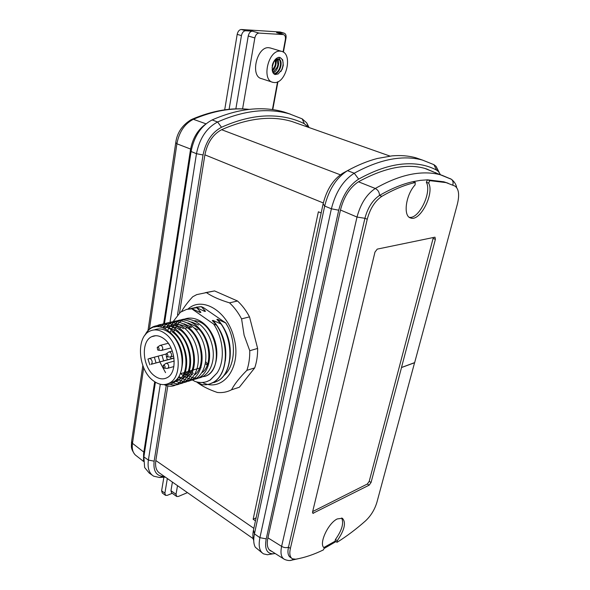 <?xml version="1.0" encoding="UTF-8"?>
<svg xmlns="http://www.w3.org/2000/svg" width="590" height="590" viewBox="0 0 590 590"><rect width="100%" height="100%" fill="white"/><g stroke="black" fill="none" stroke-linecap="round" stroke-linejoin="round"><path stroke-width="0.89" d="M448.164 183.239L443.82 181.794L427.455 179.825L426.341 182.273C432.109 192.252 418.878 219.369 409.298 217.297M272.219 70.173L272.329 65.741L272.219 70.173C272.573 72.577 273.554 74.038 275.161 74.547L278.215 73.912L274.911 74.473M272.329 65.741L272.934 63.735C274.247 60.704 275.913 59.111 277.942 58.948L278.561 59.03C283.805 60.025 280.25 74.259 274.07 74.001M275.331 59.413L278.163 58.904M273.694 62.164L272.086 67.585M272.669 64.458L272.506 65.018M275.737 59.76C276.769 63.86 275.648 67.621 272.374 71.043M275.294 60.128L275.412 63.993L274.903 66.021L272.248 70.402M277.322 59.007C280.361 61.773 277.868 71.272 273.096 72.895M276.946 59.111L277.942 64.443L277.263 67.127L272.89 72.511M278.355 58.985C280.021 59.944 280.729 61.935 280.471 64.966L279.653 68.167C278.281 71.405 276.334 73.278 273.804 73.78M170.001 322.383L196.47 153.702C199.545 138.392 206.589 127.823 217.614 121.99C233.854 114.807 249.201 111.045 263.642 110.699C272.831 110.485 281.423 111.54 289.425 113.87L302.176 118.848L306.704 122.845L309.057 127.543M290.538 114.202L284.048 112.004C276.031 109.666 267.418 108.59 258.206 108.781C244.393 109.084 229.746 112.498 214.266 119.01L212.142 119.94C201.124 125.729 194.103 136.246 191.071 151.497L164.47 323.593M308.364 127.3L304.329 123.708C293.237 118.184 280.656 115.596 266.562 115.942C252.417 116.37 237.394 120.139 221.493 127.27C211.906 132.396 205.763 141.63 203.049 154.971L177.509 314.905M274.461 82.556C286.298 83.433 293.186 53.594 281.496 51.33L280.228 51.146C268.288 49.833 261.267 80.181 272.846 82.335L274.461 82.556M276.179 62.304L276.363 59.361M270.552 48.048L268.767 47.709C256.775 46.359 249.939 76.457 261.569 78.647L272.292 82.15M440.428 174.647L438.466 171.579L436.578 170.127C426.821 164.883 415.338 162.884 402.115 164.109C388.832 165.421 374.348 170.429 358.661 179.117C349.125 185.267 342.48 195.629 338.719 210.21L266.223 538.876C264.482 548.457 266.628 553.427 272.661 553.803L267.418 554.74L263.568 553.877C259.482 551.444 258.265 546.038 259.91 537.674L331.388 208.794C335.658 192.067 343.284 180.208 354.258 173.209C370.299 164.448 385.108 159.455 398.678 158.231C407.321 157.449 415.257 158.068 422.492 160.089L433.893 164.654L436.062 166.343L439.211 172.472M422.632 160.133L415.943 157.818C408.664 155.782 400.684 155.133 392.011 155.878L377.305 158.489C367.821 160.945 357.879 165.008 347.481 170.672C336.499 177.605 328.903 189.405 324.692 206.065L254.445 533.876C253.265 539.636 253.56 544.098 255.337 547.255L262.203 552.911M451.166 179.154L441.969 175.26C434.565 172.988 426.327 172.354 417.263 173.372C404.46 174.824 390.462 179.862 375.284 188.483L358.469 181.786M149.867 364.834L147.957 359.081L149.174 358.572L150.745 358.882C152.463 360.91 152.618 362.71 151.202 364.273L174.013 358.16M163.585 338.49C159.418 335.548 155.458 334.95 151.711 336.691C140.545 341.411 142.492 367.356 154.477 375.837C158.946 379.156 163.201 379.746 167.25 377.6C177.944 372.452 175.599 346.507 163.585 338.49M197.768 329.825L194.479 328.025M191.72 327.295L188.903 327.288M187.141 327.686L185.909 328.188M189.471 371.228L191.02 372.194M192.377 372.88L193.417 373.308M195.224 373.854L195.651 373.949L195.231 373.839M189.479 371.199L191.035 372.172M192.384 372.858L193.431 373.286M181.396 370.476L182.118 366.154C186.978 338.513 156.188 313.445 145.678 334.346M164.625 384.584C173.785 385.41 179.537 379.805 181.89 367.769L182.118 366.154M172.531 382.084L173.062 382.055M177.907 380.484L175.142 381.671L177.907 380.476C190.983 373.957 187.472 341.514 171.815 331.632M172.568 382.077L173.084 382.04M177.944 380.469C191.027 373.942 187.509 341.507 171.852 331.617M183.107 378.389C194.833 370.336 190.577 340.039 175.732 330.658L168.261 327.494M183.092 378.426C194.877 370.439 190.651 340.054 175.768 330.643L168.216 327.472M177.207 379.554L178.954 379.783L177.221 379.54M187.001 377.187C198.66 369.067 194.405 338.999 179.611 329.692C175.282 326.764 170.975 325.776 166.697 326.735C170.982 325.761 175.304 326.742 179.648 329.677C194.479 339.014 198.705 369.163 186.986 377.224M178.512 377.703L180.584 378.338M178.527 377.681L180.606 378.323M194.7 374.805C206.227 366.56 201.957 336.949 187.281 327.782C183.018 324.92 178.77 323.94 174.537 324.832C178.785 323.925 183.04 324.906 187.318 327.775C202.031 336.964 206.264 366.656 194.678 374.842M185.644 372.194L187.251 373.219L185.68 372.187M188.579 373.905L189.67 374.37L188.586 373.883M191.448 374.923L191.934 375.034L191.462 374.908M202.281 372.46C213.669 364.096 209.391 334.936 194.833 325.909L187.886 322.922M202.259 372.497C213.705 364.192 209.465 334.943 194.87 325.894L187.841 322.9M164.794 327.354L163.799 327.819L164.816 327.354M183.46 328.733C178.35 325.356 173.43 324.581 168.688 326.403L168.666 326.41M183.497 328.726C178.379 325.341 173.453 324.566 168.703 326.403M172.509 325.474L171.897 325.746M172.531 325.474L171.933 325.739M191.071 326.838L184.021 323.822M191.108 326.831L183.977 323.799M198.565 324.979L191.72 322.029M198.601 324.972L191.669 322.007M168.873 383.367L173.549 381.782C187.037 375.188 184.036 342.414 168.799 332.384C163.769 328.859 158.953 328.033 154.351 329.906M164.831 333.372C180.075 343.454 183.114 376.354 169.632 382.954C164.448 385.742 158.998 385.005 153.289 380.734C138.09 369.893 135.685 337.001 149.926 331.086C154.632 328.94 159.602 329.699 164.831 333.372M167.177 353.867C168.194 355.232 168.165 356.213 167.073 356.795L166.498 356.581L165.997 353.978L167.177 353.867M166.446 353.675L168.814 351.965L170.311 352.178C171.838 353.941 171.963 355.519 170.694 356.898L169.935 357.024M158.356 347.281C159.374 348.646 159.337 349.612 158.253 350.187L157.7 349.981L157.22 347.377L158.356 347.281M157.648 347.09L160.045 345.401L161.498 345.615C163.01 347.392 163.128 348.963 161.859 350.327L161.129 350.438M169.507 345.128L168.637 343.808M164.337 365.306C165.347 366.648 165.325 367.614 164.263 368.197L163.673 367.983L163.172 365.409L164.337 365.306M163.6 365.107L165.96 363.381L167.464 363.595C168.969 365.343 169.101 366.899 167.877 368.263L167.118 368.396M187.967 309.079C202.009 295.833 227.615 310.93 233.95 337.834C242.254 367.327 222.718 393.065 202.407 382.482M249.762 350.726L257.624 348.439L249.511 316.867L241.576 318.88L244.12 335.231L249.762 350.726C249.872 357.835 248.914 364.369 246.886 370.336C239.68 377.556 234.562 384.038 231.538 389.791C227.098 392.077 222.371 392.977 217.356 392.475C208.602 389.474 201.647 385.941 196.5 381.87M414.645 362.644L401.517 367.526L414.623 362.732L457.375 204.133C459.64 194.759 458.806 188.726 454.875 186.034L446.077 182.605L429.741 180.651L428.628 183.099C434.624 193.527 420.087 221.818 410.714 218.005C402.933 216.478 405.603 195.032 415.109 184.884L415.19 182.524C404.784 184.869 393.67 189.471 381.855 196.337C374.975 200.954 370.107 208.587 367.245 219.237L290.383 548.449C289.225 553.848 289.926 557.307 292.47 558.819L295.73 559.202C304.72 557.624 313.946 554.519 323.401 549.895L324.338 547.874C318.261 544.806 327.804 523.345 337.251 518.935L342.348 518.249C346.315 522.445 344.619 529.923 337.259 540.706L336.897 542.24L337.303 542.158C346.809 536.207 356.227 529.105 365.557 520.852C370.911 515.8 374.702 509.613 376.914 502.289L414.571 362.747M413.258 181.794L412.882 181.683C402.454 184.006 391.332 188.594 379.51 195.445C372.629 200.047 367.769 207.665 364.922 218.3L288.495 547.151C287.345 552.55 288.053 556.001 290.605 557.521L291.644 558.243M341.647 518.005C344.022 523.124 341.949 530.292 335.437 539.511L335.076 541.037L336.853 542.21M272.219 65.741L272.786 63.668C274.232 60.092 276.209 57.982 278.716 57.326L279.911 57.437L282.706 59.855L283.274 65.32L282.153 69.34L278.215 73.912M283.075 51.972L285.354 39.619C285.715 36.897 285.103 35.223 283.51 34.596L258.995 33.084C256.96 33.276 255.573 34.891 254.843 37.952L248.243 35.997C248.965 32.959 250.344 31.344 252.387 31.167L245.624 30.746C243.552 30.923 242.158 32.553 241.435 35.614L237.187 34.353C237.903 31.3 239.297 29.677 241.369 29.5L280.117 32.008M165.377 495.231L162.302 493.034L161.616 490.821L164.89 493.159L165.569 495.371L167.287 495.342L172.221 493.306M237.187 34.353L224.694 109.828M163.873 477.229L161.616 490.821M312.678 511.552L367.327 484.021L369.207 481.359L433.355 237.438M414.608 362.621L401.48 367.504L435.383 239.348L434.978 237.18L377.231 249.12L374.96 252.122L312.582 511.958L312.862 513.344L369.185 485.135L371.073 482.465L401.495 367.614M246.886 370.336L254.71 367.894L239.341 387.239L231.538 389.791M181.595 311.454C184.242 306.815 187.937 301.925 192.694 296.777L196.721 294.617L214.554 290.922L237.519 300.996L229.54 302.854C234.215 307.206 238.227 312.545 241.576 318.88M206.53 292.662C211.928 296.438 219.598 299.838 229.54 302.854M214.554 290.922L205.217 292.692M249.511 316.867C246.185 310.591 242.188 305.303 237.519 300.996M254.71 367.894C256.746 361.972 257.719 355.49 257.624 348.439M231.575 389.776L239.341 387.239M223.61 375.837C234.481 367.29 236.715 344.597 228.264 327.325L225.845 323.025L203.373 307.552L201.301 306.66L196.205 307.169M191.942 308.821L186.676 309.359L192.126 308.776L200.187 312.508L200.917 312.331L196.736 307.715L204.767 311.424L205.497 311.255L201.301 306.66M225.845 323.025L217.57 319.264L216.847 319.441L221.398 324.153L213.012 320.392L212.275 320.577L216.825 325.311L213.632 324.05C223.669 338.572 225.292 361.412 216.936 373.146L210.003 380.137L207.156 381.487C203.218 382.888 199.11 382.844 194.84 381.361L192.347 379.894M216.936 373.146L210.276 380.049L206.552 381.693M216.641 325.356C229.694 344.553 227.622 374.562 213.447 382.246C210.003 384.333 206.205 385.137 202.068 384.658L196.573 381.892M217.57 319.264C227.541 330.776 231.656 344.051 229.916 359.089M225.749 323.047L228.264 327.325M221.22 324.198C234.237 343.292 232.128 373.168 217.946 380.838L211.781 383.146M213.012 320.392C223.138 332.17 227.246 345.681 225.336 360.918M221.398 324.153C234.414 343.24 232.305 373.109 218.123 380.786L214.163 382.563M216.825 325.311C229.871 344.501 227.806 374.503 213.624 382.195L209.671 383.979M187.023 309.278L192.126 308.776M186.676 309.359L180.4 312.221L173.143 321.587M191.639 308.223L196.736 307.715M189.361 308.88L196.551 307.759M193.955 307.825L201.124 306.704M198.557 311.69L200.917 312.331M203.159 310.62L205.497 311.255M186.079 375.181L183.844 373.5M183.822 373.477L183.107 372.939M192.185 309.123L213.632 324.05M194.663 320.702C216.818 322.118 225.078 371.036 204.745 376.427L200.998 376.885M192.488 374.444L191.861 374.082M190.474 373.16L189.184 372.187M178.999 329.906L179.235 329.441M179.98 328.165L180.688 327.118M181.816 325.739L182.251 325.267M204.745 376.427C216.81 373.013 220.999 350.593 211.987 333.933C203.071 316.823 185.142 312.929 176.926 325.444M176.727 325.746L175.673 327.524M175.658 327.546L174.079 331.13M184.301 372.592L186.565 374.436M186.588 374.451L188.557 375.734M188.579 375.742L189.715 376.354M189.751 376.368C204.819 384.319 218.307 364.959 211.493 342.797C205.165 320.724 182.76 311.328 173.239 326.307M172.966 326.705L171.904 328.519M171.889 328.542L170.79 330.916M170.776 330.946L170.385 331.978M170.503 356.98L171.115 358.801M180.621 373.669L186.079 377.475M186.108 377.489C200.991 385.322 214.384 366.501 207.953 344.427C202.009 322.494 180.031 312.25 170.104 326.351M170.097 326.366L169.514 327.17M169.485 327.214L168.106 329.53M168.091 329.552L167.862 330.002M166.306 356.412L167.39 359.826M179.146 376.604L181.034 377.858M181.049 377.866L182.413 378.61M182.443 378.625C197.2 386.376 210.512 367.88 204.317 345.858C198.616 323.991 176.919 313.194 166.749 326.72L165.761 328.047M165.738 328.084L165.429 328.549M162.139 355.8L163.644 360.866M177.546 379.119L178.718 379.746M178.748 379.768C193.483 387.497 206.729 369.016 200.556 346.95C194.87 325.038 173.231 314.101 163.032 327.531M158.356 356.817L159.861 361.906M159.912 362.054L165.547 372.651M175.658 381.214C189.951 388.05 202.532 370.35 196.979 348.867C191.905 327.575 171.402 315.473 160.605 326.904M154.536 357.85L156.048 362.961M171.779 382.313L172.162 382.482M173.357 382.954C187.111 388.132 198.461 370.653 193.159 349.995C188.321 329.545 169.087 317.059 158.017 326.683M151.977 363.344L152.213 364.015M170.156 384.311C183.645 388.832 194.479 371.508 189.324 351.175C184.604 331.064 165.952 318.327 154.772 327.118M164.101 384.621C179.596 392.394 192.347 370.682 184.124 347.916C176.329 325.024 153.223 317.863 145.022 335.135M452.737 185.009C453.489 182.753 453.083 180.865 451.512 179.338L449.956 178.519M430.294 170.599L426.452 168.873M381.855 196.337L379.51 195.445C379.414 192.252 378.006 189.928 375.284 188.483C366.685 194.213 360.593 203.742 357.009 217.054L340.459 210.011M367.245 219.237L364.922 218.3L357.009 217.054L281.614 546.37C280.228 553.191 281.172 557.528 284.446 559.364L284.446 559.364C287.455 560.603 289.882 560.869 291.74 560.153L290.376 560.404M323.895 547.513L335.216 541.133M253.73 540.602C252.675 537.896 252.594 534.378 253.494 530.049L323.114 203.852C326.742 189.419 333.335 179.183 342.893 173.158L344.243 172.42M268.804 554.497L275.169 553.501M433.392 171.838L425.294 168.534C406.871 163.179 384.628 167.582 358.565 181.727C349.922 187.325 343.889 196.728 340.474 209.944L267.875 538.043C266.525 544.725 267.484 549.032 270.729 550.957L271.835 551.399M435.538 172.597L436.062 172.907M177.516 485.659L176.027 494.273L176.69 496.478L178.364 496.448L187.465 492.628M176.506 496.345L171.624 492.879L170.953 490.674L176.027 494.273M283.399 52.178L286.002 38.129C286.356 35.444 285.752 33.785 284.173 33.165L277.101 32.76M272.838 70.63L272.61 71.862M277.543 81.877L272.433 109.556M254.843 37.952L242.586 108.885M248.243 35.997L235.86 108.855M172.413 482.082L170.953 490.674M241.435 35.614L229.112 109.297M167.339 478.527L164.89 493.159M277.942 81.7L272.779 109.6M256.097 517.85L253.147 519.259L318.379 211.795L321.167 212.953M249.12 109.423C232.003 107.52 213.41 110.809 193.358 119.298L191.389 119.541C182.288 125.014 177.074 132.698 175.761 142.603L176.897 143.798C179.131 131.931 184.618 123.767 193.358 119.298L205.976 123.819M143.54 461.417L136.592 455.974C133.06 453.599 131.688 449.388 132.477 443.333L143.695 367.718M143.54 460.451L143.584 453.843L154.698 381.752M163.637 323.785L190.467 149.845C192.517 138.702 197.451 130.22 205.283 124.409M155.413 382.202L143.864 456.911L144.639 467.531L149.181 473.018L152.109 475.09M166.24 385.454L154.145 461.166C153.09 471.034 156.291 476.108 163.74 476.403L164.271 476.381M253.162 538.655L159.993 473.387C156.35 471.145 154.964 466.86 155.834 460.532L253.855 528.345M299.337 124.114L291.954 121.511C271.525 115.382 248.08 118.111 221.619 129.697C212.931 134.358 207.348 142.743 204.892 154.838L179.522 312.936M167.818 385.867L155.834 460.532M165.303 477.103L159.492 477.487L153.651 476.174C149.086 473.357 147.338 467.988 148.392 460.06L160.288 384.252M253.147 519.259L255.455 520.845M206.109 362.068L207.474 364.421M207.238 365.085L205.372 363.72M278.827 57.326L280.936 61.972M277.698 72.297L275.169 74.532M277.956 58.948L278.451 61.257M275.862 59.679L275.973 60.534M280.007 57.466C283.849 60.025 284.137 64.723 280.892 71.552M415.19 182.524L412.882 181.683L420.338 180.363L427.455 179.825L429.741 180.651M451.512 179.338L424.741 168.379M212.142 119.94L217.614 121.99L221.493 127.27M342.893 173.158L347.481 170.672L354.258 173.209L358.661 179.117M149.506 358.484L165.952 354.052M428.628 183.099L426.341 182.273M337.259 540.706L335.437 539.511M290.383 548.449L288.495 547.151C286.371 548.022 284.078 547.763 281.614 546.37L267.919 537.829M371.073 482.465L369.207 481.359M369.185 485.135L367.327 484.021M435.383 239.348L433.207 238.478M313.644 513.256L312.501 512.518M151.084 364.332L173.991 358.005M293.156 559.099L291.74 560.153M253.494 530.049L254.445 533.876L259.91 537.674L266.223 538.876M338.719 210.21L331.388 208.794L324.692 206.065L323.114 203.852M433.893 164.654L436.578 170.127M241.369 29.5L245.624 30.746M252.387 31.167L258.995 33.084M283.178 34.545L276.622 32.664M283.849 33.114L279.645 31.919M142.824 365.542L131.644 441.239L132.477 443.333L143.849 452.132M149.395 329.242L176.897 143.798L190.592 149.056M154.145 461.166L148.392 460.06L143.864 456.911L143.584 453.843M190.467 149.845L191.071 151.497L196.47 153.702L203.049 154.971M302.176 118.848L304.329 123.708M163.74 476.403L159.492 477.487M221.619 129.697L340.319 174.795M204.892 154.838L323.305 202.967M277.927 58.838L278.561 59.03M281.496 51.33L270.043 47.893M155.649 335.71L151.711 336.691M173.549 381.782L169.632 382.954M167.073 356.795L170.134 357.038M170.694 356.898L173.689 356.08M158.253 350.187L161.313 350.453M161.859 350.327L171.012 347.901M164.263 368.197L167.331 368.411M167.877 368.263L173.873 366.56M446.077 182.605L443.82 181.794M410.714 218.005L410.028 217.732M415.397 182.524L413.081 181.683M166.454 363.241L174.234 361.073M160.524 345.283L168.261 343.277M169.315 351.832L172.317 351.028M151.202 364.273L173.991 357.983M201.072 367.659L199.479 368.131M199.442 368.138L195.718 369.237M195.674 369.244L191.92 370.35M191.875 370.365L188.085 371.479M188.048 371.486L184.228 372.615M184.191 372.622L180.429 373.728M269.18 549.718L283.532 558.789M451.534 179.36C454.507 181.86 456.218 184.596 456.653 187.561M291.748 560.146L297.891 558.804M324.463 548.28L335.924 541.598M422.492 160.089L415.943 157.818M269.659 550.212L270.729 550.957M272.661 553.803L267.418 554.74M438.466 171.579L436.062 166.343M276.953 32.715L283.51 34.596M279.97 31.963L284.173 33.165M192.185 119.195C212.466 110.618 231.509 107.351 249.319 109.401M131.526 442.05C131.555 447.073 130.316 447.832 134.786 454.44M175.702 143.009L147.972 330.71M308.275 127.182L306.704 122.845M289.425 113.87L284.048 112.004M291.954 121.511L389.997 156.084"/></g></svg>
